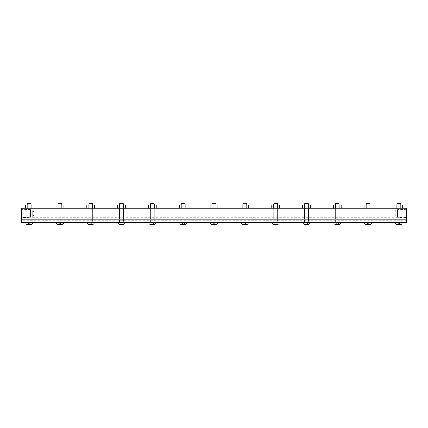<?xml version="1.0" encoding="UTF-8"?>
<svg xmlns="http://www.w3.org/2000/svg" width="428" height="428" viewBox="0 0 428 428"><rect width="100%" height="100%" fill="white"/><g stroke="black" fill="none" stroke-linecap="round" stroke-linejoin="round"><path stroke-width="0.32" stroke-dasharray="2.14 1.6" d="M400.822 222.614L396.97 222.614L396.97 219.238L400.822 219.238L396.97 219.238L400.822 219.238L400.822 222.614L396.97 222.614L400.822 222.614L396.97 222.614L396.97 205.076L396.97 208.158L400.822 208.158L400.822 219.238L396.97 219.238L396.97 208.158L400.822 208.158L396.97 208.158L400.822 208.158L400.822 205.076L400.822 222.614M339.19 222.614L335.338 222.614L335.338 219.238L339.19 219.238L335.338 219.238L339.19 219.238L339.19 222.614L335.338 222.614L339.19 222.614L335.338 222.614L335.338 205.076L335.338 208.158L339.19 208.158L339.19 219.238L335.338 219.238L335.338 208.158L339.19 208.158L335.338 208.158L339.19 208.158L339.19 205.076L339.19 222.614M277.558 222.614L273.706 222.614L273.706 219.238L277.558 219.238L273.706 219.238L277.558 219.238L277.558 222.614L273.706 222.614L277.558 222.614L273.706 222.614L273.706 205.076L273.706 208.158L277.558 208.158L277.558 219.238L273.706 219.238L273.706 208.158L277.558 208.158L273.706 208.158L277.558 208.158L277.558 205.076L277.558 222.614M215.926 222.614L212.074 222.614L212.074 219.238L215.926 219.238L212.074 219.238L215.926 219.238L215.926 222.614L212.074 222.614L215.926 222.614L212.074 222.614L212.074 205.076L212.074 208.158L215.926 208.158L215.926 219.238L212.074 219.238L212.074 208.158L215.926 208.158L212.074 208.158L215.926 208.158L215.926 205.076L215.926 222.614M154.294 222.614L150.442 222.614L150.442 219.238L154.294 219.238L150.442 219.238L154.294 219.238L154.294 222.614L150.442 222.614L154.294 222.614L150.442 222.614L150.442 205.076L150.442 208.158L154.294 208.158L154.294 219.238L150.442 219.238L150.442 208.158L154.294 208.158L150.442 208.158L154.294 208.158L154.294 205.076L154.294 222.614M92.662 222.614L88.81 222.614L88.81 219.238L92.662 219.238L88.81 219.238L92.662 219.238L92.662 222.614L88.81 222.614L92.662 222.614L88.81 222.614L88.81 205.076L88.81 208.158L92.662 208.158L92.662 219.238L88.81 219.238L88.81 208.158L92.662 208.158L88.81 208.158L92.662 208.158L92.662 205.076L92.662 222.614M31.03 222.614L27.178 222.614L27.178 219.238L31.03 219.238L27.178 219.238L31.03 219.238L31.03 222.614L27.178 222.614L31.03 222.614L27.178 222.614L27.178 205.076L27.178 208.158L31.03 208.158L31.03 219.238L27.178 219.238L27.178 208.158L31.03 208.158L27.178 208.158L31.03 208.158L31.03 205.076L31.03 222.614M61.846 222.614L57.994 222.614L57.994 219.238L61.846 219.238L57.994 219.238L61.846 219.238L61.846 222.614L57.994 222.614L61.846 222.614L57.994 222.614L57.994 205.076L57.994 208.158L61.846 208.158L61.846 219.238L57.994 219.238L57.994 208.158L61.846 208.158L57.994 208.158L61.846 208.158L61.846 205.076L61.846 222.614M123.478 222.614L119.626 222.614L119.626 219.238L123.478 219.238L119.626 219.238L123.478 219.238L123.478 222.614L119.626 222.614L123.478 222.614L119.626 222.614L119.626 205.076L119.626 208.158L123.478 208.158L123.478 219.238L119.626 219.238L119.626 208.158L123.478 208.158L119.626 208.158L123.478 208.158L123.478 205.076L123.478 222.614M185.11 222.614L181.258 222.614L181.258 219.238L185.11 219.238L181.258 219.238L185.11 219.238L185.11 222.614L181.258 222.614L185.11 222.614L181.258 222.614L181.258 205.076L181.258 208.158L185.11 208.158L185.11 219.238L181.258 219.238L181.258 208.158L185.11 208.158L181.258 208.158L185.11 208.158L185.11 205.076L185.11 222.614M246.742 222.614L242.89 222.614L242.89 219.238L246.742 219.238L242.89 219.238L246.742 219.238L246.742 222.614L242.89 222.614L246.742 222.614L242.89 222.614L242.89 205.076L242.89 208.158L246.742 208.158L246.742 219.238L242.89 219.238L242.89 208.158L246.742 208.158L242.89 208.158L246.742 208.158L246.742 205.076L246.742 222.614M308.374 222.614L304.522 222.614L304.522 219.238L308.374 219.238L304.522 219.238L308.374 219.238L308.374 222.614L304.522 222.614L308.374 222.614L304.522 222.614L304.522 205.076L304.522 208.158L308.374 208.158L308.374 219.238L304.522 219.238L304.522 208.158L308.374 208.158L304.522 208.158L308.374 208.158L308.374 205.076L308.374 222.614M370.006 222.614L366.154 222.614L366.154 219.238L370.006 219.238L366.154 219.238L370.006 219.238L370.006 222.614L366.154 222.614L370.006 222.614L366.154 222.614L366.154 205.076L366.154 208.158L370.006 208.158L370.006 219.238L366.154 219.238L366.154 208.158L370.006 208.158L366.154 208.158L370.006 208.158L370.006 205.076L370.006 222.614M21.4 220.206L21.4 222.614L406.6 222.614L406.6 220.206L21.4 220.206L21.4 219.238L406.6 219.238L406.6 220.206M395.354 210.084L395.354 216.825L395.354 210.084L397.43 210.084L397.43 216.825L395.354 216.825M397.43 209.581L397.43 217.333L397.43 209.581L406.6 209.297L406.6 217.617L397.43 217.333M397.43 216.825L397.43 210.084M406.6 217.617L406.6 209.297M406.6 217.312L406.6 219.238L21.4 219.238L21.4 208.158L406.6 208.158L406.6 217.312L21.4 217.312M21.4 217.617L21.4 209.297L21.4 217.617L30.57 217.333L30.57 209.581L30.57 217.333M30.57 209.581L21.4 209.297M30.57 216.825L30.57 210.084L30.57 216.825L32.646 216.825L32.646 210.084L32.646 216.825L34.593 213.454L32.646 210.084L30.57 210.084M32.469 223.09L25.739 223.09M30.538 224.647L27.67 224.647M25.739 222.614L32.469 222.614L25.739 222.614M27.638 203.354L30.57 203.354M27.178 203.814L31.03 203.814M28.505 222.721L30.308 222.721L27.9 222.721L28.505 222.721L28.505 224.647L29.703 224.647L28.505 224.647L28.505 222.721M29.703 224.647L29.703 222.721L29.703 224.647L30.308 224.647L29.703 224.647M30.308 224.647L30.308 222.721M27.9 224.647L28.505 224.647L27.9 224.647L27.9 222.721M31.03 205.076L27.178 205.076L31.03 205.076M27.157 208.158L32.999 208.158L25.209 208.158L27.157 208.158L27.157 205.076L31.051 205.076L31.051 208.158M31.051 205.076L32.999 205.076M25.209 205.076L27.157 205.076M63.285 223.09L56.555 223.09M61.354 224.647L58.486 224.647M56.555 222.614L63.285 222.614L56.555 222.614M58.454 203.354L61.386 203.354M57.994 203.814L61.846 203.814M59.321 222.721L61.124 222.721L58.716 222.721L59.321 222.721L59.321 224.647L60.519 224.647L59.321 224.647L59.321 222.721M60.519 224.647L60.519 222.721L60.519 224.647L61.124 224.647L60.519 224.647M61.124 224.647L61.124 222.721M58.716 224.647L59.321 224.647L58.716 224.647L58.716 222.721M61.846 205.076L57.994 205.076L61.846 205.076M57.973 208.158L63.815 208.158L56.025 208.158L57.973 208.158L57.973 205.076L61.867 205.076L61.867 208.158M61.867 205.076L63.815 205.076M56.025 205.076L57.973 205.076M94.101 223.09L87.371 223.09M92.17 224.647L89.302 224.647M87.371 222.614L94.101 222.614L87.371 222.614M89.27 203.354L92.202 203.354M88.81 203.814L92.662 203.814M90.137 222.721L91.94 222.721L89.532 222.721L90.137 222.721L90.137 224.647L91.335 224.647L90.137 224.647L90.137 222.721M91.335 224.647L91.335 222.721L91.335 224.647L91.94 224.647L91.335 224.647M91.94 224.647L91.94 222.721M89.532 224.647L90.137 224.647L89.532 224.647L89.532 222.721M92.662 205.076L88.81 205.076L92.662 205.076M88.789 208.158L94.631 208.158L86.841 208.158L88.789 208.158L88.789 205.076L92.683 205.076L92.683 208.158M92.683 205.076L94.631 205.076M86.841 205.076L88.789 205.076M124.917 223.09L118.187 223.09M122.986 224.647L120.118 224.647M118.187 222.614L124.917 222.614L118.187 222.614M120.086 203.354L123.018 203.354M119.626 203.814L123.478 203.814M120.953 222.721L122.756 222.721L120.348 222.721L120.953 222.721L120.953 224.647L122.151 224.647L120.953 224.647L120.953 222.721M122.151 224.647L122.151 222.721L122.151 224.647L122.756 224.647L122.151 224.647M122.756 224.647L122.756 222.721M120.348 224.647L120.953 224.647L120.348 224.647L120.348 222.721M123.478 205.076L119.626 205.076L123.478 205.076M119.605 208.158L125.447 208.158L117.657 208.158L119.605 208.158L119.605 205.076L123.499 205.076L123.499 208.158M123.499 205.076L125.447 205.076M117.657 205.076L119.605 205.076M155.733 223.09L149.003 223.09M153.802 224.647L150.934 224.647M149.003 222.614L155.733 222.614L149.003 222.614M150.902 203.354L153.834 203.354M150.442 203.814L154.294 203.814M151.769 222.721L153.572 222.721L151.164 222.721L151.769 222.721L151.769 224.647L152.967 224.647L151.769 224.647L151.769 222.721M152.967 224.647L152.967 222.721L152.967 224.647L153.572 224.647L152.967 224.647M153.572 224.647L153.572 222.721M151.164 224.647L151.769 224.647L151.164 224.647L151.164 222.721M154.294 205.076L150.442 205.076L154.294 205.076M150.421 208.158L156.263 208.158L148.473 208.158L150.421 208.158L150.421 205.076L154.315 205.076L154.315 208.158M154.315 205.076L156.263 205.076M148.473 205.076L150.421 205.076M186.549 223.09L179.819 223.09M184.618 224.647L181.75 224.647M179.819 222.614L186.549 222.614L179.819 222.614M181.718 203.354L184.65 203.354M181.258 203.814L185.11 203.814M182.585 222.721L184.388 222.721L181.98 222.721L182.585 222.721L182.585 224.647L183.783 224.647L182.585 224.647L182.585 222.721M183.783 224.647L183.783 222.721L183.783 224.647L184.388 224.647L183.783 224.647M184.388 224.647L184.388 222.721M181.98 224.647L182.585 224.647L181.98 224.647L181.98 222.721M185.11 205.076L181.258 205.076L185.11 205.076M181.237 208.158L187.079 208.158L179.289 208.158L181.237 208.158L181.237 205.076L185.131 205.076L185.131 208.158M185.131 205.076L187.079 205.076M179.289 205.076L181.237 205.076M217.365 223.09L210.635 223.09M215.434 224.647L212.566 224.647M210.635 222.614L217.365 222.614L210.635 222.614M212.534 203.354L215.466 203.354M212.074 203.814L215.926 203.814M213.401 222.721L215.204 222.721L212.796 222.721L213.401 222.721L213.401 224.647L214.599 224.647L213.401 224.647L213.401 222.721M214.599 224.647L214.599 222.721L214.599 224.647L215.204 224.647L214.599 224.647M215.204 224.647L215.204 222.721M212.796 224.647L213.401 224.647L212.796 224.647L212.796 222.721M215.926 205.076L212.074 205.076L215.926 205.076M212.053 208.158L217.895 208.158L210.105 208.158L212.053 208.158L212.053 205.076L215.947 205.076L215.947 208.158M215.947 205.076L217.895 205.076M210.105 205.076L212.053 205.076M248.181 223.09L241.451 223.09M246.25 224.647L243.382 224.647M241.451 222.614L248.181 222.614L241.451 222.614M243.35 203.354L246.282 203.354M242.89 203.814L246.742 203.814M244.217 222.721L246.02 222.721L243.612 222.721L244.217 222.721L244.217 224.647L245.415 224.647L244.217 224.647L244.217 222.721M245.415 224.647L245.415 222.721L245.415 224.647L246.02 224.647L245.415 224.647M246.02 224.647L246.02 222.721M243.612 224.647L244.217 224.647L243.612 224.647L243.612 222.721M246.742 205.076L242.89 205.076L246.742 205.076M242.869 208.158L248.711 208.158L240.921 208.158L242.869 208.158L242.869 205.076L246.763 205.076L246.763 208.158M246.763 205.076L248.711 205.076M240.921 205.076L242.869 205.076M278.997 223.09L272.267 223.09M277.066 224.647L274.198 224.647M272.267 222.614L278.997 222.614L272.267 222.614M274.166 203.354L277.098 203.354M273.706 203.814L277.558 203.814M275.033 222.721L276.836 222.721L274.428 222.721L275.033 222.721L275.033 224.647L276.231 224.647L275.033 224.647L275.033 222.721M276.231 224.647L276.231 222.721L276.231 224.647L276.836 224.647L276.231 224.647M276.836 224.647L276.836 222.721M274.428 224.647L275.033 224.647L274.428 224.647L274.428 222.721M277.558 205.076L273.706 205.076L277.558 205.076M273.685 208.158L279.527 208.158L271.737 208.158L273.685 208.158L273.685 205.076L277.579 205.076L277.579 208.158M277.579 205.076L279.527 205.076M271.737 205.076L273.685 205.076M309.813 223.09L303.083 223.09M307.882 224.647L305.014 224.647M303.083 222.614L309.813 222.614L303.083 222.614M304.982 203.354L307.914 203.354M304.522 203.814L308.374 203.814M305.849 222.721L307.652 222.721L305.244 222.721L305.849 222.721L305.849 224.647L307.047 224.647L305.849 224.647L305.849 222.721M307.047 224.647L307.047 222.721L307.047 224.647L307.652 224.647L307.047 224.647M307.652 224.647L307.652 222.721M305.244 224.647L305.849 224.647L305.244 224.647L305.244 222.721M308.374 205.076L304.522 205.076L308.374 205.076M304.501 208.158L310.343 208.158L302.553 208.158L304.501 208.158L304.501 205.076L308.395 205.076L308.395 208.158M308.395 205.076L310.343 205.076M302.553 205.076L304.501 205.076M340.629 223.09L333.899 223.09M338.698 224.647L335.83 224.647M333.899 222.614L340.629 222.614L333.899 222.614M335.798 203.354L338.73 203.354M335.338 203.814L339.19 203.814M336.665 222.721L338.468 222.721L336.06 222.721L336.665 222.721L336.665 224.647L337.863 224.647L336.665 224.647L336.665 222.721M337.863 224.647L337.863 222.721L337.863 224.647L338.468 224.647L337.863 224.647M338.468 224.647L338.468 222.721M336.06 224.647L336.665 224.647L336.06 224.647L336.06 222.721M339.19 205.076L335.338 205.076L339.19 205.076M335.317 208.158L341.159 208.158L333.369 208.158L335.317 208.158L335.317 205.076L339.211 205.076L339.211 208.158M339.211 205.076L341.159 205.076M333.369 205.076L335.317 205.076M371.445 223.09L364.715 223.09M369.514 224.647L366.646 224.647M364.715 222.614L371.445 222.614L364.715 222.614M366.614 203.354L369.546 203.354M366.154 203.814L370.006 203.814M367.481 222.721L369.284 222.721L366.876 222.721L367.481 222.721L367.481 224.647L368.679 224.647L367.481 224.647L367.481 222.721M368.679 224.647L368.679 222.721L368.679 224.647L369.284 224.647L368.679 224.647M369.284 224.647L369.284 222.721M366.876 224.647L367.481 224.647L366.876 224.647L366.876 222.721M370.006 205.076L366.154 205.076L370.006 205.076M366.133 208.158L371.975 208.158L364.185 208.158L366.133 208.158L366.133 205.076L370.027 205.076L370.027 208.158M370.027 205.076L371.975 205.076M364.185 205.076L366.133 205.076M402.261 223.09L395.531 223.09M400.33 224.647L397.462 224.647M395.531 222.614L402.261 222.614L395.531 222.614M397.43 203.354L400.362 203.354M396.97 203.814L400.822 203.814M398.297 222.721L400.1 222.721L397.692 222.721L398.297 222.721L398.297 224.647L399.495 224.647L398.297 224.647L398.297 222.721M399.495 224.647L399.495 222.721L399.495 224.647L400.1 224.647L399.495 224.647M400.1 224.647L400.1 222.721M397.692 224.647L398.297 224.647L397.692 224.647L397.692 222.721M400.822 205.076L396.97 205.076L400.822 205.076M396.949 208.158L402.791 208.158L395.001 208.158L396.949 208.158L396.949 205.076L400.843 205.076L400.843 208.158M400.843 205.076L402.791 205.076M395.001 205.076L396.949 205.076"/><path stroke-width="0.64" d="M406.6 219.238L21.4 219.238L21.4 222.614L406.6 222.614L406.6 208.158L21.4 208.158L21.4 219.238L406.6 219.238M25.739 223.09L32.469 223.09C32.437 223.898 31.806 224.416 30.575 224.647L27.633 224.647C26.402 224.416 25.771 223.898 25.739 223.09L25.739 222.614M27.178 205.076L27.178 203.814L27.638 203.354L30.57 203.354L31.03 203.814L31.03 205.076M31.03 203.814L27.178 203.814M32.469 222.614L32.469 223.09M32.999 208.158L32.999 205.076L31.051 205.076L31.051 208.158M31.051 205.076L27.157 205.076L27.157 208.158M27.157 205.076L25.209 205.076L25.209 208.158M56.555 223.09L63.285 223.09C63.253 223.898 62.622 224.416 61.391 224.647L58.449 224.647C57.218 224.416 56.587 223.898 56.555 223.09L56.555 222.614M57.994 205.076L57.994 203.814L58.454 203.354L61.386 203.354L61.846 203.814L61.846 205.076M61.846 203.814L57.994 203.814M63.285 222.614L63.285 223.09M63.815 208.158L63.815 205.076L61.867 205.076L61.867 208.158M61.867 205.076L57.973 205.076L57.973 208.158M57.973 205.076L56.025 205.076L56.025 208.158M87.371 223.09L94.101 223.09C94.069 223.898 93.438 224.416 92.207 224.647L89.265 224.647C88.034 224.416 87.403 223.898 87.371 223.09L87.371 222.614M88.81 205.076L88.81 203.814L89.27 203.354L92.202 203.354L92.662 203.814L92.662 205.076M92.662 203.814L88.81 203.814M94.101 222.614L94.101 223.09M94.631 208.158L94.631 205.076L92.683 205.076L92.683 208.158M92.683 205.076L88.789 205.076L88.789 208.158M88.789 205.076L86.841 205.076L86.841 208.158M118.187 223.09L124.917 223.09C124.885 223.898 124.254 224.416 123.023 224.647L120.081 224.647L121.552 224.647L120.081 224.647L118.187 223.09L118.187 222.614M119.626 205.076L119.626 203.814L120.086 203.354L123.018 203.354L123.478 203.814L123.478 205.076M123.478 203.814L119.626 203.814M124.917 222.614L124.917 223.09M125.447 208.158L125.447 205.076L123.499 205.076L123.499 208.158M123.499 205.076L119.605 205.076L119.605 208.158M119.605 205.076L117.657 205.076L117.657 208.158M149.003 223.09L155.733 223.09C155.701 223.898 155.07 224.416 153.839 224.647L150.897 224.647C149.666 224.416 149.035 223.898 149.003 223.09L149.003 222.614M150.442 205.076L150.442 203.814L150.902 203.354L153.834 203.354L154.294 203.814L154.294 205.076M154.294 203.814L150.442 203.814M155.733 222.614L155.733 223.09M156.263 208.158L156.263 205.076L154.315 205.076L154.315 208.158M154.315 205.076L150.421 205.076L150.421 208.158M150.421 205.076L148.473 205.076L148.473 208.158M179.819 223.09L186.549 223.09C186.517 223.898 185.886 224.416 184.655 224.647L181.713 224.647C180.482 224.416 179.851 223.898 179.819 223.09L179.819 222.614M181.258 205.076L181.258 203.814L181.718 203.354L184.65 203.354L185.11 203.814L185.11 205.076M185.11 203.814L181.258 203.814M186.549 222.614L186.549 223.09M187.079 208.158L187.079 205.076L185.131 205.076L185.131 208.158M185.131 205.076L181.237 205.076L181.237 208.158M181.237 205.076L179.289 205.076L179.289 208.158M210.635 223.09L217.365 223.09C217.333 223.898 216.702 224.416 215.471 224.647L212.529 224.647C211.298 224.416 210.667 223.898 210.635 223.09L210.635 222.614M212.074 205.076L212.074 203.814L212.534 203.354L215.466 203.354L215.926 203.814L215.926 205.076M215.926 203.814L212.074 203.814M217.365 222.614L217.365 223.09M217.895 208.158L217.895 205.076L215.947 205.076L215.947 208.158M215.947 205.076L212.053 205.076L212.053 208.158M212.053 205.076L210.105 205.076L210.105 208.158M241.451 223.09L248.181 223.09C248.149 223.898 247.518 224.416 246.287 224.647L243.345 224.647C242.114 224.416 241.483 223.898 241.451 223.09L241.451 222.614M242.89 205.076L242.89 203.814L243.35 203.354L246.282 203.354L246.742 203.814L246.742 205.076M246.742 203.814L242.89 203.814M248.181 222.614L248.181 223.09M248.711 208.158L248.711 205.076L246.763 205.076L246.763 208.158M246.763 205.076L242.869 205.076L242.869 208.158M242.869 205.076L240.921 205.076L240.921 208.158M272.267 223.09L278.997 223.09C278.965 223.898 278.334 224.416 277.103 224.647L274.161 224.647C272.93 224.416 272.299 223.898 272.267 223.09L272.267 222.614M273.706 205.076L273.706 203.814L274.166 203.354L277.098 203.354L277.558 203.814L277.558 205.076M277.558 203.814L273.706 203.814M278.997 222.614L278.997 223.09M279.527 208.158L279.527 205.076L277.579 205.076L277.579 208.158M277.579 205.076L273.685 205.076L273.685 208.158M273.685 205.076L271.737 205.076L271.737 208.158M303.083 223.09L309.813 223.09C309.781 223.898 309.15 224.416 307.919 224.647L304.977 224.647C303.746 224.416 303.115 223.898 303.083 223.09L303.083 222.614M304.522 205.076L304.522 203.814L304.982 203.354L307.914 203.354L308.374 203.814L308.374 205.076M308.374 203.814L304.522 203.814M309.813 222.614L309.813 223.09M310.343 208.158L310.343 205.076L308.395 205.076L308.395 208.158M308.395 205.076L304.501 205.076L304.501 208.158M304.501 205.076L302.553 205.076L302.553 208.158M333.899 223.09L340.629 223.09C340.597 223.898 339.966 224.416 338.735 224.647L335.793 224.647C334.562 224.416 333.931 223.898 333.899 223.09L333.899 222.614M335.338 205.076L335.338 203.814L335.798 203.354L338.73 203.354L339.19 203.814L339.19 205.076M339.19 203.814L335.338 203.814M340.629 222.614L340.629 223.09M341.159 208.158L341.159 205.076L339.211 205.076L339.211 208.158M339.211 205.076L335.317 205.076L335.317 208.158M335.317 205.076L333.369 205.076L333.369 208.158M364.715 223.09L371.445 223.09C371.413 223.898 370.782 224.416 369.551 224.647L366.609 224.647C365.378 224.416 364.747 223.898 364.715 223.09L364.715 222.614M366.154 205.076L366.154 203.814L366.614 203.354L369.546 203.354L370.006 203.814L370.006 205.076M370.006 203.814L366.154 203.814M371.445 222.614L371.445 223.09M371.975 208.158L371.975 205.076L370.027 205.076L370.027 208.158M370.027 205.076L366.133 205.076L366.133 208.158M366.133 205.076L364.185 205.076L364.185 208.158M395.531 223.09L402.261 223.09C402.229 223.898 401.598 224.416 400.367 224.647L397.425 224.647C396.194 224.416 395.563 223.898 395.531 223.09L395.531 222.614M396.97 205.076L396.97 203.814L397.43 203.354L400.362 203.354L400.822 203.814L400.822 205.076M400.822 203.814L396.97 203.814M402.261 222.614L402.261 223.09M402.791 208.158L402.791 205.076L400.843 205.076L400.843 208.158M400.843 205.076L396.949 205.076L396.949 208.158M396.949 205.076L395.001 205.076L395.001 208.158"/></g></svg>
